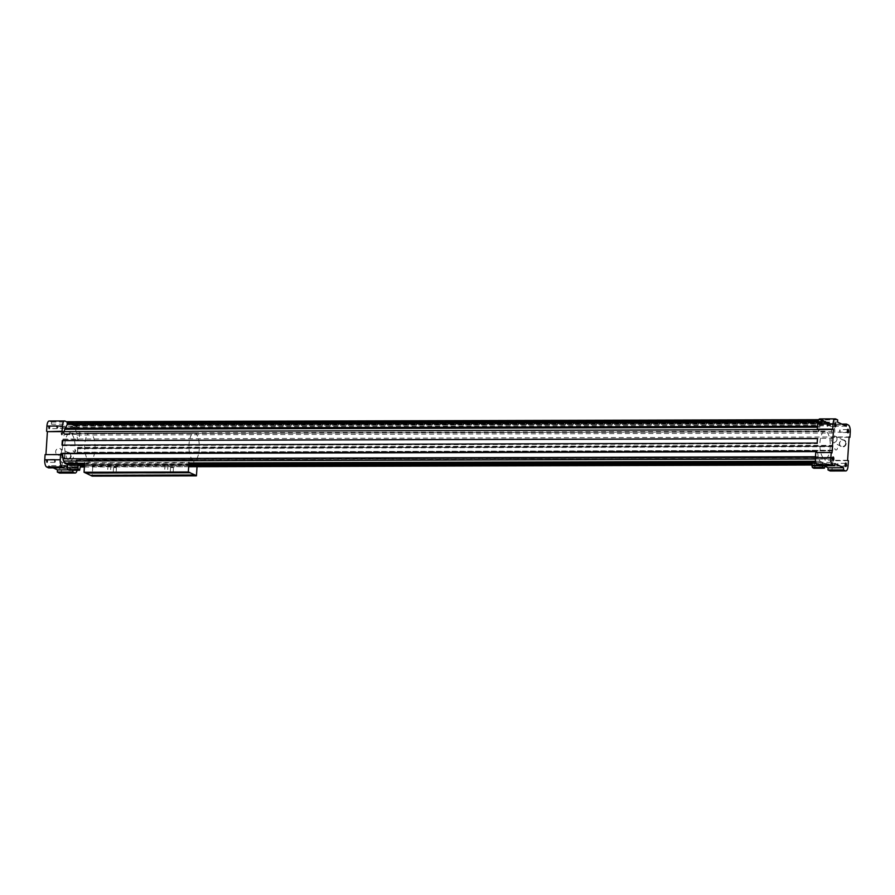 <?xml version="1.0" encoding="UTF-8"?>
<svg xmlns="http://www.w3.org/2000/svg" width="895" height="895" viewBox="0 0 895 895"><rect width="100%" height="100%" fill="white"/><g stroke="black" fill="none" stroke-linecap="round" stroke-linejoin="round"><path stroke-width="0.67" stroke-dasharray="4.47 3.36" d="M839.544 430.819L840.081 432.542L840.081 429.622L839.544 430.819M847.599 429.622L847.599 432.486M834.946 423.592L834.957 426.456M822.393 465.769L822.606 462.491L812.179 462.525L814.73 463.733L825.156 463.711L822.662 462.514L825.201 463.733L825.033 466.317M84.555 464.527L188.834 464.236L84.555 464.483M84.477 465.724L188.755 465.434L84.477 465.758M812.101 463.744L825.201 463.733M67.449 464.55L69.989 465.758L67.494 464.55L77.921 464.539M76.12 459.974L831.489 457.647L76.31 459.706L74.9 464.449A4.173 1.566 -90.2 0 1 74.05 466.015L72.629 467.022L70 465.545L80.416 465.736M822.662 462.514L820.021 461.249L818.813 459.001A4.173 1.566 -90.2 0 1 818.209 456.73L817.392 450.923L62.214 452.982L817.627 451.404M67.494 464.527L822.673 462.301M70 465.545L825.156 463.711M834.912 448.652A1.32 1.197 -64.5 0 0 837.217 449.167A1.32 1.197 -64.5 0 0 836.691 447.466A1.32 1.197 -64.5 0 0 834.912 448.652M846.167 443.439A3.658 3.345 115.5 0 1 840.875 446.571A3.658 3.345 115.5 0 1 841.278 440.329A3.658 3.345 115.5 0 1 846.167 443.439M73.222 450.733A1.32 1.197 -64.5 0 0 75.527 451.248A1.32 1.197 -64.5 0 0 75.012 449.536A1.32 1.197 -64.5 0 0 73.222 450.733M71.186 455.924A3.658 3.345 115.5 0 1 65.894 459.057A3.658 3.345 115.5 0 1 66.297 452.814A3.658 3.345 115.5 0 1 71.186 455.924M49.18 421.008A6.153 2.305 -90.2 0 1 49.594 421.109L51.541 422.037L51.395 424.196L60.155 428.381L60.301 426.21L62.247 427.139A6.153 2.305 -90.2 0 1 64.127 434.276L63.791 439.467L62.974 439.087L61.464 462.435L76.948 462.391L77.026 461.093L832.205 459.034L832.115 460.332L832.921 460.724L832.596 465.915A6.153 2.305 -90.2 0 1 830.336 470.983M62.974 439.087L849.109 436.939M847.599 460.298L832.115 460.332M833.044 445.978L77.876 448.037L77.585 452.534L832.753 450.476L832.663 445.363L832.753 450.476M84.633 463.252L188.912 462.972M815.569 461.261L820.021 461.249M822.606 462.491L815.837 462.514L822.583 462.48M67.427 464.315L822.594 462.256M61.464 453.664L62.214 452.982M62.135 453.015L817.392 450.923M819.831 418.916A6.153 2.305 -90.2 0 1 820.245 419.005L822.192 419.934L822.046 422.104L822.617 422.127L822.539 419.665L825.906 422.384L825.816 421.221L827.372 421.97L827.148 422.977L829.15 423.928L829.061 422.776L830.649 423.525L830.347 426.065L830.952 424.118L832.898 425.047A6.153 2.305 -90.2 0 1 834.766 432.184L834.431 437.375L833.625 436.984M818.03 429.992L818.757 431.625L819.954 427.206A4.173 1.566 -90.2 0 1 820.346 426.199L822.505 422.317L830.347 426.065L831.891 431.714A4.173 1.566 -90.2 0 1 832.137 433.012L832.708 438.281L833.592 437.42M67.371 421.713L70.739 424.443L70.649 423.279L73.983 425.986L73.893 424.823L75.482 425.584L75.18 428.112L67.338 424.375M837.664 419.9L822.192 419.934M837.53 422.06L822.046 422.104M846.29 426.233L830.806 426.277M841.781 424.085L830.952 424.118M849.075 437.331L834.431 437.375M848.404 460.679L832.921 460.724M823.87 465.769L819.361 463.621L819.227 465.78M834.845 463.576L819.361 463.621M815.737 452.523L816.576 452.523M832.026 452.87L816.542 452.915M817.303 450.957L816.632 451.617M831.287 457.916L830.079 462.391A4.173 1.566 -90.2 0 1 829.217 463.968L827.808 464.964L825.179 463.487M831.489 457.647L832.205 459.034M51.541 422.037L67.013 421.992M51.395 424.196L66.879 424.163M78.424 439.479L77.529 440.34L76.959 435.071A4.173 1.566 -90.2 0 0 76.724 433.773L75.18 428.112L75.773 426.177L77.72 427.105A6.153 2.305 -90.2 0 1 79.599 434.243L79.263 439.423L78.458 439.042M60.155 428.381L75.639 428.336M60.301 426.21L75.773 426.177M63.791 439.467L79.263 439.423M76.948 462.391L77.753 462.782L77.418 467.973A6.153 2.305 -90.2 0 1 77.082 470.255M61.464 462.435L77.753 462.782M62.281 462.827L61.945 468.007A6.153 2.305 -90.2 0 1 59.685 473.075M72.92 470.267L67.282 467.145M68.311 469.864L72.954 469.853M53.219 467.861L48.71 465.713L64.194 465.668M48.71 465.713L48.576 467.872M45.086 454.626L61.375 454.962M77.026 461.093L76.478 459.862L831.645 457.804M61.207 432.889A1.756 0.66 89.8 0 0 61.453 434.578A1.756 0.66 89.8 0 0 62.124 434.802A1.756 0.66 89.8 0 0 62.505 433.191A1.756 0.66 89.8 0 0 62.113 431.591A1.756 0.66 89.8 0 0 61.207 432.889M48.554 426.859A1.756 0.66 89.8 0 0 48.8 428.548A1.756 0.66 89.8 0 0 49.471 428.772A1.756 0.66 89.8 0 0 49.863 427.161A1.756 0.66 89.8 0 0 49.46 425.55A1.756 0.66 89.8 0 0 48.554 426.859M59.025 466.619A1.756 0.66 89.8 0 0 59.271 468.309A1.756 0.66 89.8 0 0 59.943 468.532A1.756 0.66 89.8 0 0 60.334 466.921A1.756 0.66 89.8 0 0 59.931 465.322A1.756 0.66 89.8 0 0 59.025 466.619M46.372 460.589A1.756 0.66 89.8 0 0 46.618 462.279A1.756 0.66 89.8 0 0 47.29 462.502A1.756 0.66 89.8 0 0 47.681 460.891A1.756 0.66 89.8 0 0 47.278 459.292A1.756 0.66 89.8 0 0 46.372 460.589M69.989 465.758L80.472 465.758M70.045 465.78L69.832 469.069L80.259 469.047M69.832 469.069L69.183 470.278M814.774 463.755L814.562 467.045L824.989 467.011M814.562 467.045L813.913 468.253M61.542 451.494A3.289 2.998 115.5 0 1 57.079 454.459A3.289 2.998 115.5 0 1 59.909 448.54A3.289 2.998 115.5 0 1 61.542 451.494M70.694 455.857A3.289 2.998 115.5 0 1 66.241 458.833A3.289 2.998 115.5 0 1 64.943 454.57A3.289 2.998 115.5 0 1 70.694 455.857M73.189 450.711A1.32 1.197 -64.5 0 0 75.493 451.225A1.32 1.197 -64.5 0 0 74.979 449.525A1.32 1.197 -64.5 0 0 73.189 450.711M837.015 439.232A3.289 2.998 115.5 0 1 832.551 442.208A3.289 2.998 115.5 0 1 835.382 436.279A3.289 2.998 115.5 0 1 837.015 439.232M845.685 443.372A3.289 2.998 115.5 0 1 841.222 446.348A3.289 2.998 115.5 0 1 839.935 442.085A3.289 2.998 115.5 0 1 845.685 443.372M834.878 448.641A1.32 1.197 -64.5 0 0 837.183 449.156A1.32 1.197 -64.5 0 0 836.668 447.444A1.32 1.197 -64.5 0 0 834.878 448.641M46.753 460.634L47.301 462.357L47.513 459.56L46.753 460.634M54.382 460.612L54.919 462.335L55.3 459.829L54.919 459.415L54.382 460.612M59.406 466.675L59.954 468.387L60.166 465.59L59.406 466.675M67.024 466.653L67.572 468.365L67.953 465.859L67.561 465.445L67.024 466.653M48.934 426.904L49.482 428.627L49.695 425.83L48.934 426.904M56.564 426.881L57.101 428.604L57.481 426.098L57.101 425.684L56.564 426.881M61.587 432.945L62.135 434.657L62.348 431.86L61.587 432.945M69.206 432.923L69.754 434.634L70.134 432.128L69.743 431.714L69.206 432.923M837.362 464.55L837.899 466.273L837.899 463.353L837.362 464.55M845.417 463.353L845.417 466.217M824.709 458.52L825.257 460.231L825.246 457.311L824.709 458.52M832.764 457.323L832.775 460.187M826.89 424.789L827.439 426.501L827.428 423.581L826.89 424.789M62.012 445.106L62.393 445.721L62.426 445.106M62.851 432.05L63.59 433.683L64.026 432.039M77.876 448.037L77.585 452.534M817.18 443.047L817.471 438.55M77.529 440.34L832.708 438.281M75.46 425.93L830.627 423.872M75.482 425.584L830.649 423.525M73.893 424.823L829.061 422.776M73.871 425.17L829.038 423.122M73.983 425.986L829.15 423.928M71.969 425.024L827.148 422.977M72.182 424.364L827.349 422.317M72.204 424.029L827.372 421.97M70.649 423.279L825.816 421.221M70.627 423.626L825.794 421.567M70.739 424.443L825.906 422.384M68.725 423.48L823.903 421.422M68.937 422.82L824.105 420.762M68.96 422.474L824.127 420.415M818.735 419.677L822.539 419.665M818.522 420.023L822.516 420.012M63.59 433.683L818.757 431.625M62.739 440.374L817.907 438.326M62.393 445.721L817.56 443.674M62.147 445.173L817.314 443.114M77.742 447.97L832.909 445.923M77.496 447.422L832.663 445.363M77.149 452.769L832.316 450.711M77.451 452.467L832.618 450.42M72.629 467.022L80.393 467M84.398 466.989L188.666 466.709M812.022 465.008L827.808 464.964M70.067 465.803L80.472 465.769M812.101 463.778L825.246 463.744M70.078 465.59L825.257 463.532M75.023 449.435A13.839 5.18 -90.2 0 1 69.955 460.847A13.839 5.18 -90.2 0 1 64.731 447.019A13.839 5.18 -90.2 0 1 69.877 433.169A13.839 5.18 -90.2 0 1 75.023 449.435M830.191 447.388A13.839 5.18 -90.2 0 1 825.123 458.788A13.839 5.18 -90.2 0 1 819.898 444.96A13.839 5.18 -90.2 0 1 825.045 431.11A13.839 5.18 -90.2 0 1 830.191 447.388M114.996 475.032L170.229 474.887L114.974 475.245M167.32 472.638L189.964 472.571L167.32 472.638M113.195 475.256L90.462 475.312M172.008 475.088L194.752 474.853M172.019 474.876L194.752 474.82M90.552 475.312L113.206 475.032M192.347 464.091L188.946 462.458L84.667 462.749L88.079 464.371L192.347 464.091L192.626 459.873A13.839 5.18 -90.2 0 1 189.013 444.58A13.839 5.18 -90.2 0 1 194.114 432.822A13.839 5.18 -90.2 0 1 199.328 446.65A13.839 5.18 -90.2 0 1 194.181 460.5A13.839 5.18 -90.2 0 1 193.924 460.489L193.644 464.706L89.377 464.986L92.778 466.608L197.034 466.687M193.644 464.706L197.057 466.329M92.778 466.608L92.163 476.129M85.696 472.817L108.239 472.75M110.398 472.75L165.262 472.638L110.387 472.84M85.775 472.851L108.228 472.795M167.857 464.874L165.049 464.785L167.857 464.874M170.665 467.503L173.473 467.604L170.665 467.503M88.079 464.371L88.348 460.153A13.839 5.18 -90.2 0 1 84.745 444.86A13.839 5.18 -90.2 0 1 89.836 433.113A13.839 5.18 -90.2 0 1 95.06 446.941A13.839 5.18 -90.2 0 1 89.914 460.791A13.839 5.18 -90.2 0 1 89.645 460.768L89.377 464.986M116.35 467.66L113.542 467.57L116.35 467.66M110.835 465.031L108.026 464.941L110.835 465.031M88.348 460.153L192.626 459.873M89.645 460.768L193.924 460.489M77.764 448.417L77.339 452.948L77.764 448.417L832.809 446.303L77.63 448.361M832.809 446.303L832.507 450.89L832.932 446.359M832.641 450.879L77.473 452.937M832.809 446.225L77.641 448.283M832.607 446.325L77.429 448.373M832.574 446.683L77.406 448.742M832.786 446.594L77.619 448.652M832.529 450.521L77.362 452.579M832.35 450.241L77.171 452.299M832.328 450.61L77.149 452.669M832.507 450.89L77.339 452.948M832.507 450.823L77.339 452.87M815.367 459.012L818.813 459.001M815.468 456.741L818.209 456.73M835.717 418.972L820.245 419.005M848.37 425.002L832.898 425.047M850.25 432.14L834.766 432.184M848.068 465.87L832.596 465.915M49.594 421.109L65.066 421.064M62.247 427.139L77.72 427.105M64.127 434.276L79.599 434.243M61.945 468.007L77.418 467.973M76.959 435.071L832.137 433.012M76.724 433.773L831.891 431.714M75.102 427.844L830.269 425.785M75.113 427.027L830.28 424.968M817.996 421.366L822.706 421.355M817.817 422.138L822.617 422.127M817.437 426.21L820.346 426.199M817.37 427.217L819.954 427.206M74.9 464.449L830.079 462.391M74.05 466.015L829.217 463.968M839.7 430.036L839.7 432.117M847.699 429.6L840.081 429.622M847.71 432.52L840.081 432.542M69.072 452.904L59.909 448.54M66.241 458.833L57.079 454.459M844.052 440.418L835.382 436.279M841.222 446.348L832.551 442.208M54.919 459.415L47.29 459.437M54.919 462.335L47.301 462.357M55.3 461.909L55.3 459.829M67.561 465.445L59.943 465.467M67.572 468.365L59.954 468.387M67.953 467.951L67.953 465.859M57.101 425.684L49.471 425.707M57.101 428.604L49.482 428.627M57.481 428.179L57.481 426.098M69.743 431.714L62.124 431.737M69.754 434.634L62.135 434.657M70.134 434.22L70.134 432.128M837.519 463.767L837.519 465.847M845.518 463.33L837.899 463.353M845.529 466.25L837.899 466.273M824.866 457.737L824.866 459.817M832.865 457.289L825.246 457.311M832.876 460.209L825.257 460.231M827.047 424.006L827.047 426.087M835.046 423.559L827.428 423.581M835.057 426.479L827.439 426.501M825.045 431.11L69.877 433.169M825.123 458.788L69.955 460.847M165.049 464.785L164.546 472.56M167.969 464.964L167.466 472.75M167.902 464.897L166.559 464.046L165.116 464.718M173.417 467.526L172.075 466.675L170.632 467.347M170.565 467.414L170.061 475.2M173.473 467.604L172.97 475.379M113.542 467.57L113.038 475.346M116.451 467.749L115.947 475.536M116.395 467.682L115.052 466.832L113.609 467.503M108.026 464.941L107.523 472.717M110.935 465.12L110.432 472.907M110.879 465.053L109.537 464.203L108.094 464.874M194.114 432.822L89.836 433.113M194.181 460.5L89.914 460.791"/><path stroke-width="1.34" d="M847.599 432.486L847.599 429.622M834.677 424.711A1.756 0.66 89.8 0 0 835.069 426.635A1.756 0.66 89.8 0 0 835.986 425.024A1.756 0.66 89.8 0 0 835.057 423.413A1.756 0.66 89.8 0 0 834.677 424.711M834.957 426.456L834.946 423.592M77.921 464.539L80.472 465.758L79.61 470.255L69.183 470.278L67.696 469.573L78.122 469.539L77.876 464.516L84.555 464.527L67.405 464.527L64.843 463.308L63.646 461.059A4.173 1.566 -90.2 0 1 63.03 458.788L62.482 453.664M188.834 464.236L815.837 462.514L188.834 464.203M80.416 465.736L84.477 465.724L80.472 465.769M812.101 463.778L188.755 465.478L812.101 463.744M849.109 436.939L847.599 460.298L848.404 460.679L848.068 465.87A6.153 2.305 -90.2 0 1 845.82 470.938A6.153 2.305 -90.2 0 1 845.406 470.837L843.459 469.909L843.605 467.749L834.845 463.576L834.699 465.736L832.753 464.807A6.153 2.305 -90.2 0 1 830.873 457.669L831.209 452.478L832.026 452.87L833.536 429.51L832.719 429.13L833.055 423.939A6.153 2.305 -90.2 0 1 835.315 418.871A6.153 2.305 -90.2 0 1 835.717 418.972L837.664 419.9L837.53 422.06L846.29 426.233L846.424 424.073L848.37 425.002A6.153 2.305 -90.2 0 1 850.25 432.14L849.914 437.331L849.109 436.939M847.33 430.752A1.756 0.66 89.8 0 0 847.722 432.665A1.756 0.66 89.8 0 0 848.639 431.054A1.756 0.66 89.8 0 0 847.71 429.455A1.756 0.66 89.8 0 0 847.33 430.752M832.495 458.441A1.756 0.66 89.8 0 0 832.887 460.366A1.756 0.66 89.8 0 0 833.804 458.755A1.756 0.66 89.8 0 0 832.876 457.144A1.756 0.66 89.8 0 0 832.495 458.441M845.149 464.483A1.756 0.66 89.8 0 0 845.54 466.396A1.756 0.66 89.8 0 0 846.457 464.785A1.756 0.66 89.8 0 0 845.529 463.185A1.756 0.66 89.8 0 0 845.149 464.483M64.843 463.308L84.633 463.252M188.912 462.972L815.569 461.261M45.925 454.615L47.401 431.658L62.885 431.614L62.079 431.233L62.404 426.042A6.153 2.305 -90.2 0 1 64.664 420.974A6.153 2.305 -90.2 0 1 65.066 421.064L67.013 421.992L67.338 424.375L817.817 422.138M818.735 419.677L67.371 421.713L67.438 424.185M833.536 429.51L818.052 429.555L817.247 429.175L817.582 423.984A6.153 2.305 -90.2 0 1 819.831 418.916L835.315 418.871M832.719 429.13L817.247 429.175M846.424 424.073L841.781 424.085M849.914 437.331L849.075 437.331M845.82 470.938L830.336 470.983A6.153 2.305 -90.2 0 1 829.933 470.882L827.987 469.953L828.121 467.794L823.87 465.769M843.459 469.909L827.987 469.953M843.605 467.749L828.121 467.794M834.699 465.736L819.227 465.78L817.28 464.852A6.153 2.305 -90.2 0 1 815.401 457.714L815.737 452.523L831.209 452.478M816.576 452.523L816.632 451.617L61.464 453.664L61.375 454.962L60.569 454.582L60.233 459.773A6.153 2.305 -90.2 0 0 62.102 466.91L64.048 467.839L64.194 465.668L67.282 467.145M47.401 431.658L62.079 431.233M46.596 431.267L46.932 426.076A6.153 2.305 -90.2 0 1 49.18 421.008L64.664 420.974M77.082 470.255A6.153 2.305 -90.2 0 1 75.169 473.041A6.153 2.305 -90.2 0 1 74.755 472.94L72.808 472.012L72.92 470.267M75.169 473.041L59.685 473.075A6.153 2.305 -90.2 0 1 59.283 472.985L57.336 472.057L72.808 472.012M57.336 472.057L57.47 469.897L68.311 469.864M57.47 469.897L53.219 467.861M60.569 454.582L45.086 454.626L44.75 459.806A6.153 2.305 -90.2 0 0 46.629 466.944L48.576 467.872L64.048 467.839M67.696 469.573L67.237 467.839L77.664 467.805M67.237 467.839L67.449 464.55L77.876 464.516M79.61 470.255L78.122 469.539M825.033 466.317L824.351 468.219L813.913 468.253L812.425 467.537L822.852 467.514L822.393 465.769L811.966 465.803L812.179 462.525M812.425 467.537L811.966 465.803M824.351 468.219L822.852 467.514M845.417 466.217L845.417 463.353M832.775 460.187L832.764 457.323M62.012 445.106L62.303 440.608L817.471 438.55L817.18 443.047L62.012 445.106M62.426 445.106L62.717 440.676M817.471 438.617L62.303 440.608M818.052 429.555L62.885 431.614M64.026 432.039L64.787 429.264A4.173 1.566 -90.2 0 1 65.178 428.257L67.338 424.375M67.349 422.06L818.522 420.023M80.393 467L84.398 466.989M188.666 466.709L812.022 465.008M194.752 474.853L190.031 472.784L167.32 472.638M85.763 473.03L90.462 475.312L194.741 475.032M197.034 466.687L196.441 475.838L194.83 474.853M194.819 475.066L90.54 475.357L92.163 476.129L196.441 475.838M84.667 462.749L84.052 472.258L85.674 473.03L108.228 472.795M108.217 472.974L167.421 472.694M189.964 472.538L188.33 471.978L188.946 462.458M167.41 472.806L189.953 472.75M167.298 472.851L165.53 472.638M84.052 472.258L188.33 471.978M165.519 472.851L108.508 472.795M85.763 473.075L108.496 473.007M63.646 461.059L815.367 459.012M63.03 458.788L815.468 456.741M833.055 423.939L817.582 423.984M845.406 470.837L829.933 470.882M832.753 464.807L817.28 464.852M830.873 457.669L815.401 457.714M46.932 426.076L62.404 426.042M59.283 472.985L74.755 472.94M46.629 466.944L62.102 466.91M44.75 459.806L60.233 459.773M67.528 423.413L817.996 421.366M65.178 428.257L817.437 426.21M64.787 429.264L817.37 427.217"/></g></svg>
